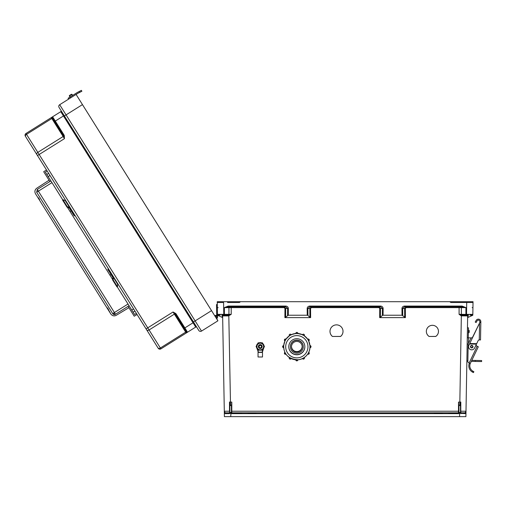 <?xml version="1.0" encoding="UTF-8"?>
<svg xmlns="http://www.w3.org/2000/svg" width="507" height="507" viewBox="0 0 507 507"><rect width="100%" height="100%" fill="white"/><g stroke="black" fill="none" stroke-linecap="round" stroke-linejoin="round"><path stroke-width="0.76" d="M227.535 302.495L239.399 302.495L240.533 301.703L473.044 301.703L472.822 314.353A0.792 0.792 0 0 1 472.03 315.132L470.046 315.132M231.407 411.234L231.8 411.228L231.8 402.095L230.463 402.095L230.463 405.587L231.407 405.587L231.407 412.445A0.393 0.393 0 0 0 231.8 412.837L458.493 412.837L231.8 412.837L458.493 412.837L231.8 412.837L231.8 411.228L458.493 411.228L458.493 402.095L459.836 402.095L461.345 315.855L467.663 315.905A0.792 0.792 0 0 1 468.449 315.132L467.663 315.905L465.901 416.627L230.717 416.627L230.977 413.294A1.185 1.185 180 0 0 231.8 413.63L458.493 413.63A1.185 1.185 0 0 0 459.323 413.294L458.968 412.609L460.47 412.406L460.47 403.686L460.47 405.575L458.892 405.587L458.968 412.609M429.106 336.458L435.709 336.458A6.065 6.065 180 0 0 432.408 325.31A6.065 6.065 180 0 0 429.106 336.458L435.709 336.42A6.065 6.065 180 0 0 438.473 331.356M332.44 336.458L340.577 336.458A6.509 6.509 180 0 0 336.509 324.867A6.509 6.509 180 0 0 332.44 336.458L340.577 336.42A6.509 6.509 180 0 0 343.017 331.356M461.75 315.905L461.801 315.132L465.92 315.132L465.92 307.616L462.08 306.836L462.08 306.063L465.92 307.616L459.089 307.616L459.089 314.353L461.503 315.107L461.345 315.855L459.089 314.353L472.822 314.384M379.673 317.623L379.743 308.402L378.881 307.616L378.881 306.836L380.465 308.414L380.389 317.407L379.673 317.623L405.41 317.623L402.013 315.234L401.956 308.433C402.114 307.001 402.976 306.209 404.548 306.063L462.08 306.063M378.881 307.616L311.418 307.616L311.418 306.836L309.834 308.414L309.91 317.407L310.626 317.623L284.89 317.623L288.287 315.234L288.344 308.433C288.185 307.001 287.323 306.209 285.752 306.063L228.22 306.063L224.379 307.616L284.097 307.616L284.959 308.402L284.89 317.623M231.205 306.836L231.205 314.353L228.796 315.107L230.463 402.095L229.494 402.019L229.506 411.228L224.303 411.228L222.636 315.905A0.792 0.792 180 0 0 221.851 315.132L222.636 315.905L228.549 315.905L231.205 314.353L217.478 314.353A0.792 0.792 180 0 0 218.263 315.132L220.253 315.132M442.3 412.837L448.625 412.837M247.993 412.837L241.674 412.837M462.758 302.495L470.661 302.495M473.044 301.703L448.277 301.703L452.187 301.703L449.766 301.703L450.894 302.495L473.031 302.495L466.713 302.495L466.503 315.132L461.503 315.107M231.8 413.63L231.8 412.837A0.393 0.393 0 0 1 231.407 412.445L229.886 412.578L230.66 413.294L229.259 413.63L224.341 413.642A0.792 0.792 0 0 1 225.133 412.837L224.303 411.228L224.398 416.627L230.717 416.627M468.132 315.196L468.094 317.407L472.809 315.234L472.822 314.353M309.764 306.063L380.535 306.063C382.107 306.209 382.969 307.001 383.127 308.433L383.07 315.234L382.354 315.449L382.411 308.414L380.535 306.836L309.764 306.836L309.764 306.063C308.193 306.209 307.324 307.001 307.172 308.433L307.229 315.234L288.287 315.234M383.07 315.234L402.013 315.234M426.343 331.356A6.065 6.065 180 0 0 429.106 336.42M330 331.356A6.509 6.509 180 0 0 332.44 336.42M460.47 412.406L460.863 412.837L465.166 412.837L465.996 411.228L460.793 411.228L460.863 412.837L465.166 412.837L460.863 412.837A0.393 0.393 180 0 1 460.597 412.73M458.892 405.587L458.493 402.095M468.094 317.407L467.631 317.623M380.389 317.407L382.354 315.449M465.166 412.837A0.792 0.792 180 0 1 465.952 413.642L459.323 413.294M459.836 405.587L459.836 402.095L460.806 402.019L460.793 411.228L460.47 411.234M434.233 413.072L442.3 413.072L434.233 413.072M448.625 413.072L459.228 413.072L448.625 413.072M459.64 413.072L461.269 413.072L459.64 413.072M460.47 403.686L460.806 402.019M404.694 317.407L404.618 308.414L406.202 306.836L406.202 307.616L405.34 308.402L405.41 317.623M404.548 306.063L404.548 306.836L462.08 306.836L404.548 306.836L402.672 308.414L402.729 315.449M472.15 307.629L472.942 307.641M380.535 306.063L380.535 306.836L309.764 306.836L307.888 308.414L310.55 308.402L311.418 307.616M458.493 413.63L458.493 412.837A0.393 0.393 180 0 0 458.892 412.445A0.393 0.393 180 0 1 458.493 412.837L458.493 411.228L458.892 411.234M461.04 413.63L460.863 412.837M459.583 416.627L459.64 413.294L460.413 412.578M228.549 315.905L228.499 315.132L223.796 315.132L223.587 302.495L219.639 302.495M217.256 301.703L452.187 301.703L217.256 301.703L217.269 302.495L223.587 302.495L217.269 302.495L217.478 314.384M229.886 412.578L229.829 403.686L229.829 405.575L230.463 405.587M229.829 412.406L229.43 412.837L225.133 412.837M231.407 405.587L231.8 402.095M217.478 314.353L217.522 317.097L217.49 315.234L222.668 317.623M309.91 317.407L307.945 315.449L307.888 308.414L307.172 308.433M307.229 315.234L307.945 315.449M256.067 413.072L247.993 413.072L256.067 413.072M241.674 413.072L231.072 413.072L241.674 413.072M230.66 413.072L229.031 413.072L230.66 413.072M229.829 403.686L229.494 402.019M229.829 411.234L229.43 412.837A0.393 0.393 0 0 0 229.703 412.73M228.796 315.107L224.379 315.132L224.379 307.616L228.22 306.836L285.752 306.836L287.621 308.414L287.57 315.449M285.606 317.407L285.675 308.414L284.097 306.836L284.097 307.616M228.169 315.132L224.379 315.132L228.169 315.132A0.792 0.761 90 0 0 228.93 314.346L228.93 307.622A0.792 0.761 -90 0 1 229.69 306.836M218.149 307.629L217.357 307.641M285.752 306.063L285.752 306.836L228.22 306.836L228.22 306.063M229.259 413.63L229.43 412.837M231.331 412.609L230.977 413.294M471.447 302.495L473.031 302.495M218.847 302.495L217.269 302.495M216.128 317.978L215.19 316.476A0.9 0.9 0 0 1 216.527 316.571A0.9 0.9 0 0 1 216.299 317.889L216.14 317.99A0.9 0.9 180 0 0 216.723 317.109M216.698 315.665L216.502 304.574L217.307 304.561M217.49 315.234L217.522 317.097M216.679 314.606L217.478 314.587M198.788 330.463L64.389 115.932L198.788 330.463A1.977 1.977 180 0 0 201.507 331.09L217.909 320.811L216.723 318.573A1.705 1.705 180 0 0 217.211 316.146A1.705 1.705 180 0 0 214.759 315.791L82.457 104.613L214.759 315.791L211.533 310.639L195.132 320.912L66.062 114.886L82.457 104.613L76.088 94.435L211.533 310.639L210.861 311.057M193.459 321.964L195.132 320.912L201.507 331.09L217.909 320.811L211.533 310.639M175.802 313.529L173.045 311.989L175.238 314.061L175.802 313.529L176.176 314.017L175.511 314.435L186.475 331.933A0.792 0.792 180 0 0 187.558 332.18L195.727 327.066A0.792 0.792 180 0 1 196.817 327.319L193.712 322.363L184.878 327.896L176.176 314.017M64.275 135.502L64.452 138.652L63.546 135.775L64.275 135.502L63.996 134.951L63.331 135.369L52.367 117.871A0.792 0.792 0 0 1 52.614 116.781L60.783 111.667A0.792 0.792 0 0 0 61.03 110.577A0.792 0.792 0 0 1 60.783 111.667L52.614 116.781L60.783 111.667L52.614 116.781L63.996 134.951M131.769 310.031L133.575 308.947L131.769 310.031L129.076 305.727L115.476 314.245L112.706 313.611L36.656 192.223L37.29 189.453L115.476 314.245L129.076 305.727L134.596 314.536L136.396 313.446L146.662 329.835L25.35 136.193A1.977 1.977 0 0 1 25.977 133.474L52.614 116.781A0.792 0.792 0 0 0 52.367 117.871L52.259 117.757A0.792 0.773 -122.1 0 1 52.563 116.813L52.614 116.781M54.883 121.889L53.767 120.115M68.648 99.093L59.687 104.708A1.977 1.977 0 0 0 59.059 107.433L64.389 115.932L59.059 107.433A1.977 1.977 0 0 1 59.687 104.708L76.088 94.435L59.687 104.708L68.648 99.093L68.115 98.244L70.239 96.913L70.771 97.762L77.254 93.7A19.057 19.057 0 0 1 78.699 92.882L79.637 92.407L79.181 91.514L78.243 91.989A20.065 20.065 180 0 0 77.089 92.629L68.115 98.244L68.648 99.093L70.733 97.794M62.773 199.891L45.377 172.127L47.138 170.973L25.35 136.193A1.977 1.977 0 0 1 25.977 133.474L51.277 117.618L52.259 117.757A0.792 0.558 147.9 0 1 51.828 118.505L26.529 134.355L37.816 152.373L63.121 136.522L51.277 117.618L25.977 133.474L51.277 117.618M47.138 170.973L36.884 154.603A1.977 1.394 -32.1 0 1 37.816 152.373L39.153 154.502L64.452 138.652L63.121 136.522A0.792 0.558 147.9 0 0 63.546 135.775L52.367 117.871M64.136 115.533L193.712 322.363L64.136 115.533L54.629 121.484M136.396 313.446L158.197 348.246A1.977 1.977 180 0 0 160.922 348.873L195.727 327.066L60.783 111.667M184.687 329.087L183.959 327.915M216.983 319.34L216.565 318.669L216.983 319.34M186.475 331.933L186.525 332.079A0.792 0.773 57.9 0 0 187.508 332.212L184.878 327.896L184.206 328.321L186.475 331.933M158.197 348.246L37.48 155.554L39.153 154.502L147.746 327.839L173.045 311.989L185.67 332.136L160.37 347.992L149.077 329.968L174.383 314.118A0.792 0.558 147.9 0 1 175.238 314.061L184.206 328.321M186.221 333.023L185.67 332.136A0.792 0.558 147.9 0 1 186.525 332.079L186.221 333.023L160.922 348.873L160.37 347.992A1.977 1.394 -32.1 0 1 157.956 347.853M77.609 93.484L78.699 92.882M77.045 92.654L76.722 92.851A20.065 20.065 180 0 1 78.243 91.989L81.412 90.373L81.868 91.266L81.412 90.373L81.868 91.266L79.637 92.407M76.734 92.844A20.065 20.065 180 0 0 76.722 92.851L77.102 92.623M72.026 94.378L71.468 94.251L72.026 94.378L71.468 94.251L69.427 95.525L69.301 96.083L69.427 95.525L71.468 94.251L72.026 94.378L69.301 96.083L69.427 95.525L71.468 94.251L69.427 95.525L71.468 94.251L70.46 94.885L72.026 94.378L72.659 95.398L72.026 94.378L72.659 95.398L69.941 97.103L69.427 95.525L71.468 94.251L72.659 95.398M472.98 346.693A1.242 1.242 0 0 1 471.098 347.732A1.242 1.242 0 0 1 471.136 345.578A1.242 1.242 0 0 1 472.98 346.693A1.242 1.242 0 0 0 471.136 345.578A1.242 1.242 0 0 0 471.098 347.732A1.242 1.242 0 0 0 472.98 346.693A1.242 1.242 0 0 1 471.098 347.732A1.242 1.242 0 0 1 471.136 345.578A1.242 1.242 0 0 1 472.98 346.693A1.242 1.242 0 0 0 471.136 345.578A1.242 1.242 0 0 0 471.098 347.732A1.242 1.242 0 0 0 472.98 346.693M473.164 372.442L472.366 372.037L473.5 372.575L473.849 371.637L472.72 371.08A6.166 6.166 0 0 1 470.262 363.576L468.709 362.72A1.255 1.255 0 0 1 467.866 361.51L468.17 344.164A1.255 1.255 0 0 1 468.297 343.645L470.769 338.492A1.255 1.255 0 0 1 472.283 337.839L479.818 322.522L479.837 321.679A1.502 1.502 0 0 0 477.024 320.906L476.086 322.547L475.211 322.046L476.155 320.405A2.51 2.51 0 0 1 480.839 321.698L480.522 339.95L479.267 339.924L479.559 323.06L469.742 343.524L476.694 343.645L478.152 340.609A1.204 1.204 0 0 1 479.254 339.924L479.267 339.924M470.262 363.576L469.311 363.246A7.168 7.168 0 0 0 472.366 372.037L472.784 372.265M472.993 346.693A1.255 1.255 0 0 1 471.092 347.745A1.255 1.255 0 0 1 471.13 345.571A1.255 1.255 0 0 1 472.993 346.693A1.255 1.255 0 0 0 471.764 345.413A1.255 1.255 0 0 0 470.483 346.649M477.131 346.218L475.902 345.299M479.559 323.06L479.818 322.522L479.559 323.06L479.818 322.522L480.826 322.534M476.694 343.645L474.59 348.036A3.162 3.162 0 0 1 470.369 349.519A3.162 3.162 0 0 1 468.893 345.299L469.837 343.321M476.453 344.145L469.507 344.019L469.742 343.524M469.621 343.771L476.574 343.892M468.709 362.72L469.19 362.885L477.176 346.243L475.864 345.609M477.176 346.243L478.304 346.782L470.382 363.297M467.866 361.51L467.872 361.288A1.255 1.255 0 0 1 466.89 360.04M467.169 344.044L468.176 344.063L467.891 360.008M467.454 327.795L468.455 327.814L468.284 337.839M471.307 361.371L475.243 361.44L475.262 360.439L471.783 360.376M475.262 360.439L481.65 360.547L481.631 361.554L475.243 361.44M471.371 337.896L468.531 337.846L468.436 343.347M467.277 337.827L468.531 337.846M469.197 331.489C469.248 328.314 469.14 334.658 469.197 331.489M78.357 93.066L77.983 93.269M77.058 92.648L70.239 96.913M79.181 91.514L81.412 90.373L81.868 91.266M69.301 96.083L70.46 94.885M472.72 371.08L472.366 372.037L473.411 372.544M475.211 322.046L476.155 320.405M479.837 321.679A1.502 1.502 0 0 0 477.024 320.906M285.885 339.113A2.51 2.51 0 0 1 286.518 338.435M297.824 333.308A2.51 2.51 0 0 1 298.769 333.587M308.845 341.281A2.51 2.51 180 0 0 308.75 340.964A2.51 2.51 0 0 1 308.871 341.338M298.553 333.562A2.51 2.51 180 0 0 297.824 333.378M286.373 338.625A2.51 2.51 180 0 0 285.923 339.132A1.001 1.001 180 0 0 284.408 340.001L284.408 340.108A1.001 1.001 0 0 1 285.916 339.24L284.408 340.001M303.256 346.769A6.433 6.426 180 0 0 296.823 340.343A6.433 6.426 180 0 0 290.397 346.769A6.433 6.426 180 0 0 296.823 353.202A6.433 6.426 180 0 0 303.256 346.769L303.256 346.56A6.433 6.426 180 0 0 296.823 340.134A6.433 6.426 180 0 0 290.397 346.56L290.397 346.769M302.172 346.769A5.349 5.349 180 0 0 296.823 341.426A5.349 5.349 180 0 0 291.481 346.769A5.349 5.349 180 0 0 296.823 352.118A5.349 5.349 180 0 0 302.172 346.769M291.481 346.611A5.349 5.349 180 0 0 296.823 351.795A5.349 5.349 180 0 0 302.166 346.611A5.349 5.349 180 0 1 296.823 351.795A5.349 5.349 180 0 1 291.481 346.611M291.487 346.496A5.349 5.349 180 0 0 296.823 351.566A5.349 5.349 180 0 0 302.166 346.496M283.686 346.668L283.647 347.694A1.001 1.001 0 0 1 282.646 346.693A1.001 1.001 0 0 1 283.647 345.692L283.686 346.668A13.144 13.138 180 0 0 296.823 359.85A13.144 13.138 180 0 0 309.967 346.712L309.967 346.712A13.144 13.138 180 0 0 309.967 346.668L309.929 345.692M308.712 340.989A13.144 13.138 180 0 1 309.929 345.584L308.655 340.869M308.224 340.172L307.736 339.24A1.001 1.001 0 0 1 309.238 340.108A1.001 1.001 0 0 1 308.738 340.977L308.224 340.172A13.144 13.138 180 0 0 308.186 340.108L307.673 339.272M308.256 340.159L308.738 340.977L309.238 340.001A1.001 1.001 180 0 0 307.736 339.132L307.692 339.196A13.144 13.138 180 0 0 304.289 335.773M303.427 335.349L302.546 334.785A1.001 1.001 0 0 1 304.415 335.285A1.001 1.001 0 0 1 304.282 335.786L303.427 335.349A13.144 13.138 180 0 0 303.357 335.311L302.508 334.848M296.868 333.568L297.824 333.517L296.868 333.568A13.144 13.138 180 0 0 296.785 333.568L295.822 333.517A1.001 1.001 0 0 1 296.823 332.516A1.001 1.001 0 0 1 297.824 333.517L297.824 333.486A13.144 13.138 180 0 1 302.508 334.74L297.786 333.479M295.86 333.479L291.107 334.677A1.001 1.001 180 0 0 289.231 335.178L289.231 335.285A1.001 1.001 0 0 1 291.107 334.785L290.289 335.311A13.144 13.138 180 0 0 290.219 335.349L289.37 335.786A1.001 1.001 0 0 1 289.231 335.285L289.402 335.849M285.961 339.196L289.434 335.716M285.98 339.272L285.435 340.089L285.98 339.17A13.144 13.138 180 0 1 289.358 335.773M285.466 340.108A13.144 13.138 180 0 0 285.422 340.172L284.915 340.977A1.001 1.001 0 0 1 284.408 340.108L284.978 341.008M284.991 340.869L283.647 345.584A1.001 1.001 180 0 0 282.646 346.585L283.647 347.694M283.686 346.712L283.686 346.712C284.148 354.818 288.965 359.178 298.129 359.786C306.31 358.741 310.36 351.516 309.967 346.712A13.144 13.138 180 0 0 296.823 333.574A13.144 13.138 180 0 0 283.686 346.712M304.859 346.744A8.036 8.036 180 0 0 296.823 338.714A8.036 8.036 180 0 0 288.787 346.744A8.036 8.036 180 0 0 296.823 354.78A8.036 8.036 180 0 0 304.859 346.744M288.787 346.731A8.036 8.036 180 0 0 296.823 354.754A8.036 8.036 180 0 0 304.859 346.731A8.036 8.036 180 0 1 296.823 354.754A8.036 8.036 180 0 1 288.787 346.731M288.787 346.655A8.036 8.036 180 0 0 296.823 354.596A8.036 8.036 180 0 0 304.859 346.655M295.822 333.593L295.822 333.416A1.001 1.001 180 0 1 296.823 332.408A1.001 1.001 180 0 1 297.824 333.416C297.159 332.123 296.487 332.123 295.822 333.416M296.785 359.85L297.824 359.869A1.001 1.001 0 0 1 296.823 360.87A1.001 1.001 0 0 1 295.822 359.869L295.822 359.869C296.487 361.161 297.159 361.161 297.824 359.869L297.824 359.812M262.119 346.623A1.851 1.851 180 0 0 259.343 345.02A1.851 1.851 180 0 0 259.343 348.227A1.851 1.851 180 0 0 262.119 346.534A1.851 1.851 180 0 0 260.268 344.684A1.851 1.851 180 0 0 258.418 346.541M262.119 346.547A1.851 1.851 180 0 0 260.268 344.697A1.851 1.851 180 0 0 258.418 346.56A1.851 1.851 180 0 1 260.268 344.716A1.851 1.851 180 0 1 262.119 346.566A1.851 1.851 180 0 0 260.268 344.728A1.851 1.851 180 0 0 258.418 346.585A1.851 1.851 180 0 1 260.268 344.741A1.851 1.851 180 0 1 262.119 346.592A1.851 1.851 180 0 0 260.268 344.76A1.851 1.851 180 0 0 258.418 346.617M261.485 346.63A1.21 1.21 180 0 0 259.666 345.578A1.21 1.21 180 0 0 259.666 347.682A1.21 1.21 180 0 0 261.485 346.63M261.688 352.188L258.849 352.188L261.967 352.39M261.967 352.194L262.328 351.719A8.752 8.746 0 0 1 263.114 348.86M257.423 348.86A8.752 8.746 0 0 1 258.209 351.719L258.576 352.194M258.576 352.39L262.499 352.416L262.499 356.991L258.044 356.991L258.044 352.416M261.694 352.213L258.843 352.213L261.694 352.213M258.513 351.991L258.513 352.188A0.501 0.501 0 0 1 258.012 351.731A8.549 8.549 180 0 0 256.954 348.385L257.131 348.29M263.583 348.385L262.531 351.731A8.549 8.549 180 0 1 263.583 348.385L263.995 347.333A3.822 3.822 0 0 1 263.583 348.385L263.406 348.29M258.171 342.89L256.079 346.522L258.171 342.89L262.366 342.89L258.171 342.859M262.366 342.89L264.464 346.522L262.366 350.147L258.171 350.147L256.079 346.522M264.464 346.522L262.366 342.859M256.935 346.528A3.334 3.334 0 0 1 261.935 343.638A3.334 3.334 0 0 1 261.935 349.412A3.334 3.334 0 0 1 256.935 346.528M261.808 347.656A1.908 1.908 180 0 0 259.679 344.716A1.908 1.908 180 0 0 258.735 347.656M256.529 345.704A3.822 3.822 0 0 1 257.727 343.626L258.171 342.802L257.664 343.676M262.873 343.676L262.366 342.802L261.314 342.795M261.447 342.84L262.366 342.802M262.366 342.833L262.829 343.632A3.822 3.822 0 0 1 264.014 345.704A3.822 3.822 180 0 0 262.803 343.613L264.014 345.711M259.223 342.795L258.171 342.802M258.171 342.833L259.096 342.84M36.7 188.262L49.033 180.232L36.7 188.262C34.831 189.77 34.425 191.602 35.49 193.756L110.818 313.998C112.294 315.893 114.113 316.324 116.287 315.303L128.892 307.711M43.697 171.715L46.498 169.953L43.697 171.715L46.498 169.953L43.697 171.715L46.498 169.953L43.697 171.715L49.876 181.576L37.29 189.453L36.656 192.223L112.706 313.611A2.009 2.009 -0 0 0 115.476 314.245M39.216 199.707L39.552 199.492L38.488 197.793L39.552 199.492L38.488 197.793L38.152 198.003M107.091 308.047L107.427 307.831L110.818 313.998C112.345 315.931 114.164 316.368 116.287 315.303M128.056 306.367L134.235 316.229L137.036 314.467M49.965 175.479L48.197 176.632L50.89 180.936L49.876 181.576M70.029 211.482L71.151 210.754M109.937 275.181L111.084 274.49M129.076 305.727L117.244 286.848M112.681 279.56L67.412 207.306M108.492 309.536L107.427 307.831L108.492 309.536L108.156 309.745M75.15 215.684A1.001 0.691 -32.1 0 1 74.035 215.583L69.358 208.016M74.935 215.348L72.419 211.324M65.954 201.013A5.59 3.853 147.9 0 0 65.257 200.626L62.931 199.695L62.589 200.119L66.93 207.04L69.256 207.971L66.987 207.141L67.266 206.622L62.931 199.695M70.296 207.933A5.59 3.853 147.9 0 0 69.592 207.553L65.257 200.626M67.266 206.622L69.592 207.553M74.035 215.583L70.619 209.15A5.013 3.454 147.9 0 0 70.53 209.004A5.013 3.454 147.9 0 0 69.256 207.971M70.435 209.841A1.001 0.691 147.9 0 0 70.714 210.05L73.293 214.398A1.001 0.684 -32.1 0 1 73.274 214.366M72.438 211.356L73.737 213.802M65.954 201.006A5.59 3.803 -32.1 0 0 65.466 200.721M69.345 208.009L69.636 208.561M108.352 268.685A1.001 0.716 147.9 0 0 107.978 269.756L112.339 275.745A5.013 3.498 147.9 0 1 112.434 275.89A5.013 3.498 147.9 0 1 112.814 277.506L112.649 280.022L113.181 279.908L113.34 277.386A5.59 3.898 147.9 0 0 113.302 276.581M109.341 270.668L109.328 270.244M113.181 279.908L117.466 286.753L116.965 286.911L117.497 286.791L117.63 284.275M111.369 274.946L109.74 272.354L111.445 275.295A1.001 0.716 -32.1 0 1 111.369 274.946M111.477 275.124A1.001 0.697 -32.1 0 0 111.553 275.466L112.82 277.373M111.147 273.146L108.479 269.483L108.599 269.078M117.586 283.426A5.59 3.898 147.9 0 1 117.63 284.231L113.34 277.386M117.466 286.753L117.63 284.231M116.94 286.867L112.649 280.022M109.74 272.354L107.997 269.787A1.001 0.697 -32.1 0 1 108.384 268.735M238.113 301.703L242.016 301.703L238.113 301.703M459.089 306.836L459.089 307.616L406.202 307.616M310.626 317.623L310.55 308.402M468.449 315.132L465.92 315.132M472.347 315.449L472.353 315.062M405.34 308.402L401.956 308.433M383.127 308.433L379.743 308.402M460.609 306.836A0.792 0.761 -90 0 1 461.37 307.622L461.37 314.346A0.792 0.761 90 0 0 462.124 315.132M459.64 413.294L459.64 412.609M224.379 315.132L221.851 315.132M222.167 315.196L222.205 317.407M217.953 315.449L217.947 315.062M284.959 308.402L288.344 308.433M230.66 413.294L230.66 412.609M196.817 327.319L193.712 322.363M37.48 155.554L36.884 154.603M59.687 104.708L66.062 114.886L64.389 115.932M25.977 133.474L26.529 134.355A1.977 1.394 -32.1 0 0 25.597 136.586M146.073 328.891L147.746 327.839L149.077 329.968A1.977 1.394 -32.1 0 1 146.662 329.835M199.15 318.396L198.814 318.605M70.074 112.37L69.744 112.579M472.682 346.687A0.944 0.944 0 0 0 471.282 345.844A0.944 0.944 0 0 0 471.257 347.479A0.944 0.944 0 0 0 472.682 346.687M479.825 322.218L480.826 322.237M468.373 332.725L468.874 332.738L468.918 330.228L468.417 330.222M295.822 333.486A13.144 13.138 180 0 0 291.138 334.74M284.934 340.989A13.144 13.138 180 0 0 283.724 345.584L282.646 346.585M307.958 346.744A11.135 11.135 180 0 0 291.259 337.104A11.135 11.135 180 0 0 291.259 356.389A11.135 11.135 180 0 0 307.958 346.744M309.999 347.694L311.006 346.693A1.001 1.001 0 0 1 309.999 347.694L309.967 346.668M309.999 346.668L309.999 345.692A1.001 1.001 0 0 1 311.006 346.693L311.006 346.585A1.001 1.001 180 0 0 309.999 345.584L311.006 346.585M304.415 335.178A1.001 1.001 180 0 0 302.546 334.677L302.546 334.677C303.42 333.91 304.042 334.075 304.415 335.178L304.282 335.786L303.446 335.323M290.289 335.311L291.145 334.848M283.647 346.668L283.647 345.584M285.422 353.246L284.915 352.308A1.001 1.001 180 0 0 284.408 353.176L284.408 353.278A1.001 1.001 0 0 1 284.915 352.409L284.966 352.378M285.916 354.146A1.001 1.001 0 0 1 284.408 353.278L285.916 354.146L285.46 353.316M290.219 358.069L291.107 358.601A1.001 1.001 0 0 1 289.231 358.1A1.001 1.001 0 0 1 289.37 357.6L289.37 357.53M290.2 358.1L289.396 357.549M289.351 357.517A1.001 1.001 180 0 0 289.231 357.999L289.231 358.1C289.605 359.203 290.232 359.374 291.107 358.601L291.107 358.601M302.546 358.601L302.546 358.601C303.42 359.374 304.042 359.203 304.415 358.1A1.001 1.001 0 0 1 302.546 358.601L303.433 358.069M303.446 358.1L304.282 357.53A1.001 1.001 180 0 1 304.415 357.999L304.415 358.1A1.001 1.001 0 0 0 304.282 357.6L304.251 357.549M307.736 354.146L309.238 353.278A1.001 1.001 0 0 1 307.736 354.146L308.224 353.246M308.681 352.378L309.238 353.176A1.001 1.001 180 0 0 308.738 352.308L308.738 352.308M308.256 353.259L308.738 352.409A1.001 1.001 0 0 1 309.238 353.278L309.238 353.176M309.999 345.692L309.999 346.528M296.785 359.881L295.822 359.869M283.647 345.692L283.647 346.528M285.39 340.159L284.915 340.977M290.2 335.323L289.37 335.786M296.785 333.536L295.822 333.517M307.736 339.132L309.238 340.001M261.498 342.852A3.822 3.822 180 0 0 259.039 342.852A3.822 3.822 0 0 1 261.479 342.852L259.039 342.852M257.733 343.613A3.822 3.822 180 0 0 256.523 345.711L257.733 343.613M256.954 348.385A3.822 3.822 0 0 1 256.542 347.333L258.209 351.719M262.328 351.719L262.531 351.731A0.501 0.501 0 0 1 262.03 352.188L262.03 351.991M46.847 174.471L48.634 173.356M133.119 312.185L134.906 311.07M112.706 313.611L128.011 304.029M36.656 192.223L51.961 182.634M304.282 357.498L304.415 357.999M289.37 357.498L289.231 357.999M284.915 352.308L284.408 353.176M291.107 334.677C290.232 333.91 289.605 334.075 289.231 335.178M307.692 339.196L304.213 335.716M258.513 352.188L258.012 351.731M262.531 351.731L262.03 352.188M258.044 356.991L262.499 356.991M261.701 352.188L262.499 352.416"/></g></svg>
